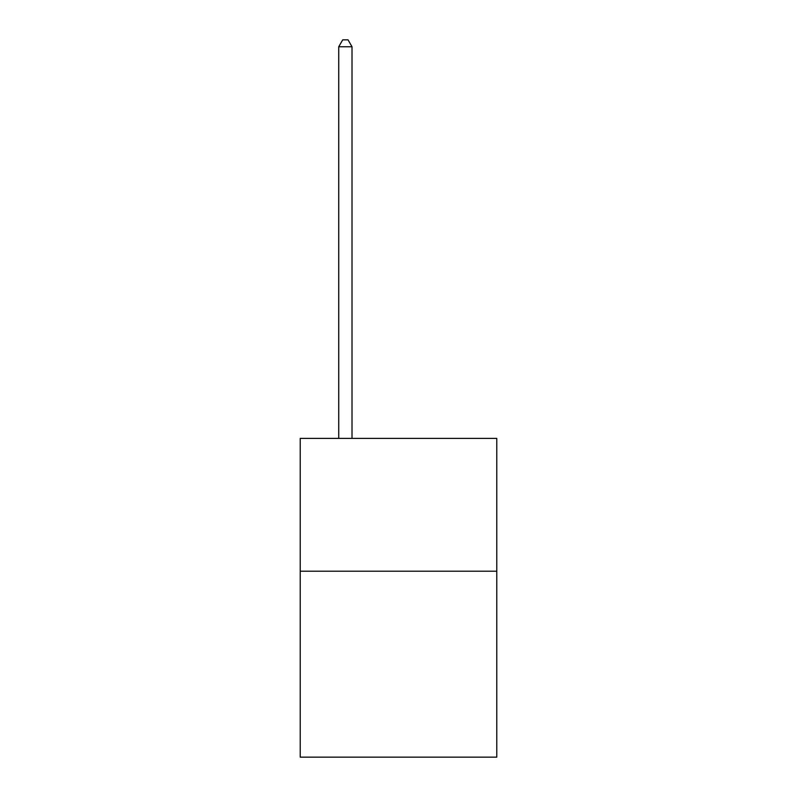 <?xml version="1.0" encoding="UTF-8"?>
<svg xmlns="http://www.w3.org/2000/svg" width="797" height="797" viewBox="0 0 797 797"><rect width="100%" height="100%" fill="white"/><g stroke="black" fill="none" stroke-linecap="round" stroke-linejoin="round"><path stroke-width="1.2" d="M496.78 571.21L496.78 757.15L300.22 757.15L300.22 438.4L496.78 438.4L496.78 571.21L300.22 571.21M352.015 438.4L352.015 46.754L338.735 46.754L338.735 438.4M338.735 46.754L342.72 39.85L348.03 39.85L352.015 46.754"/></g></svg>

